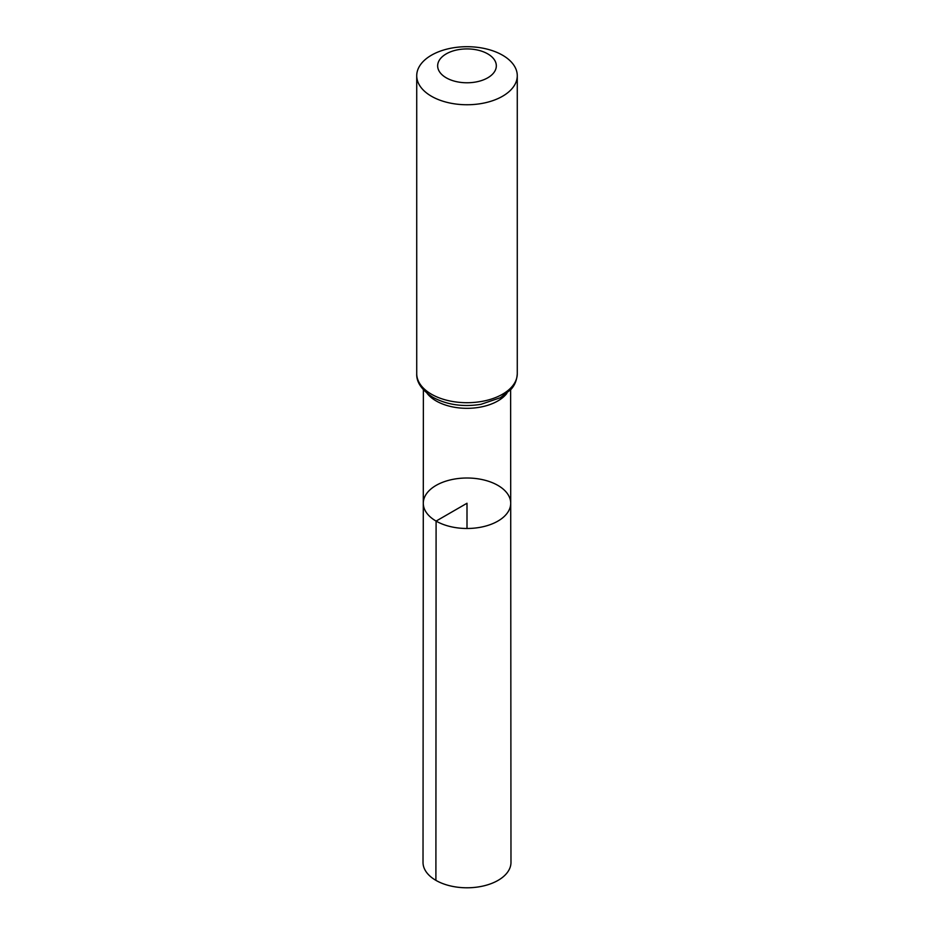 <?xml version="1.0" encoding="UTF-8"?>
<svg xmlns="http://www.w3.org/2000/svg" width="934" height="934" viewBox="0 0 934 934"><rect width="100%" height="100%" fill="white"/><g stroke="black" fill="none" stroke-linecap="round" stroke-linejoin="round"><path stroke-width="1.4" d="M436.096 521.09A43.711 25.241 180 0 1 423.289 503.239A43.711 25.241 180 0 1 467 478.01A43.711 25.241 180 0 1 510.711 503.239A43.711 25.241 180 0 1 483.742 526.566A43.711 25.241 180 0 1 436.096 521.09A43.711 25.241 180 0 1 423.289 503.239L423.02 862.386A43.98 25.393 180 0 0 435.898 880.353A43.98 25.393 180 0 0 483.847 885.852A43.98 25.393 180 0 0 510.98 862.386L510.711 503.239A43.711 25.241 180 0 1 483.742 526.566A43.711 25.241 180 0 1 436.096 521.09M446.265 77.826A29.328 16.929 180 0 1 459.411 49.49A29.328 16.929 180 0 1 495.324 70.225A29.328 16.929 180 0 1 446.265 77.826M431.45 96.249A50.273 29.024 180 0 1 416.727 75.724A50.273 29.024 180 0 1 467 46.7A50.273 29.024 180 0 1 517.273 75.724A50.273 29.024 180 0 1 486.24 102.542A50.273 29.024 180 0 1 431.45 96.249M467 528.481L467 503.251L436.096 521.09L435.898 880.353M506.882 393.342A43.618 25.183 180 0 1 436.155 400.943A43.618 25.183 180 0 1 427.118 393.342M431.45 394.206A50.273 29.024 180 0 1 416.727 373.682C416.307 382.134 421.678 390.003 432.839 397.277C446.907 404.831 462.949 407.177 480.952 404.329L500.379 397.721L510.933 389.443C511.89 388.322 516.689 383.547 517.273 373.682A50.273 29.024 180 0 1 486.24 400.499A50.273 29.024 180 0 1 431.45 394.206M423.382 389.782L423.289 503.239M510.618 389.782L510.711 503.239M416.727 75.724L416.727 373.682M517.273 75.724L517.273 373.682"/></g></svg>
